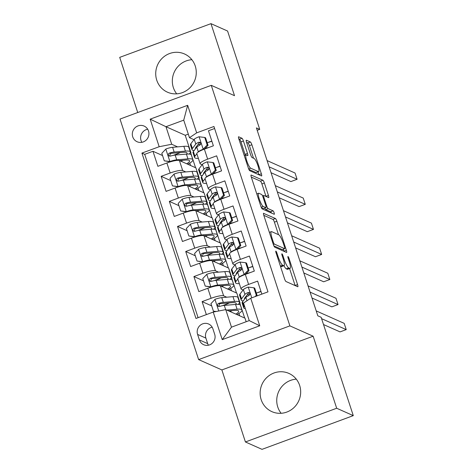 <?xml version="1.0" encoding="UTF-8"?>
<svg xmlns="http://www.w3.org/2000/svg" width="473" height="473" viewBox="0 0 473 473"><rect width="100%" height="100%" fill="white"/><g stroke="black" fill="none" stroke-linecap="round" stroke-linejoin="round"><path stroke-width="0.71" d="M275.889 251.122A1.845 0.367 69.7 0 0 275.812 251.116A1.845 0.367 69.7 0 0 275.996 252.641L284.533 278.774A2.631 0.52 69.7 0 0 285.988 281.524L297.724 286.739A2.631 0.52 69.7 0 0 297.83 286.75A2.631 0.52 69.7 0 0 297.57 284.569L289.033 258.441A1.845 0.367 69.7 0 0 288.01 256.514A1.845 0.367 69.7 0 0 287.939 256.508A1.845 0.367 69.7 0 0 288.116 258.033L289.222 261.415A8.425 1.667 69.7 0 1 290.055 268.392A8.425 1.667 69.7 0 1 289.713 268.357L288.731 267.925A8.425 1.667 69.7 0 1 284.072 259.127L282.966 255.745A1.845 0.367 69.7 0 0 281.949 253.818A1.845 0.367 69.7 0 0 281.873 253.812A1.845 0.367 69.7 0 0 282.056 255.337L283.161 258.719A8.425 1.667 69.7 0 1 283.995 265.696A8.425 1.667 69.7 0 1 283.646 265.66L282.671 265.229A8.425 1.667 69.7 0 1 278.012 256.431L276.906 253.049A1.845 0.367 69.7 0 0 275.889 251.122M156.752 80.191A20.924 20.138 -66 0 0 167.489 92.2A20.924 20.138 -66 0 0 189.502 88.191A20.924 20.138 -66 0 0 195.231 65.972A20.924 20.138 -66 0 0 184.494 53.963A20.924 20.138 -66 0 0 162.481 57.972A20.924 20.138 -66 0 0 156.752 80.191M191.878 59.71A20.924 20.138 -66 0 0 173.355 87.576A20.924 20.138 -66 0 0 176.707 93.837M261.167 399.644A20.924 20.138 -66 0 0 271.904 411.652A20.924 20.138 -66 0 0 293.91 407.643A20.924 20.138 -66 0 0 299.646 385.424A20.924 20.138 -66 0 0 288.908 373.416A20.924 20.138 -66 0 0 266.896 377.424A20.924 20.138 -66 0 0 261.167 399.644M296.293 379.163A20.924 20.138 -66 0 0 277.769 407.028A20.924 20.138 -66 0 0 281.122 413.29M132.73 136.833A8.585 8.26 -66 0 0 137.135 141.758A8.585 8.26 -66 0 0 146.163 140.114A8.585 8.26 -66 0 0 148.516 131.003A8.585 8.26 -66 0 0 144.111 126.072A8.585 8.26 -66 0 0 135.083 127.722A8.585 8.26 -66 0 0 132.73 136.833M147.688 129.212A8.585 8.26 -66 0 0 141.031 140.528A8.585 8.26 -66 0 0 141.859 142.314M243.429 141.001A2.631 0.52 69.7 0 0 241.975 138.252L238.682 136.792A2.631 0.52 69.7 0 0 238.575 136.78A2.631 0.52 69.7 0 0 238.835 138.961L248.319 167.98A2.631 0.52 69.7 0 0 249.779 170.729L261.51 175.944A2.631 0.52 69.7 0 0 261.622 175.956A2.631 0.52 69.7 0 0 261.362 173.78L251.873 144.756A2.631 0.52 69.7 0 0 250.418 142.006L246.439 140.239A2.631 0.52 69.7 0 0 246.332 140.227A2.631 0.52 69.7 0 0 246.593 142.408L250.655 154.831A2.631 0.52 69.7 0 0 252.109 157.58L254.084 158.455A7.042 1.389 69.7 0 1 257.761 165.183A7.042 1.389 69.7 0 1 258.672 171.64A7.042 1.389 69.7 0 1 258.382 171.61L250.655 168.175A7.042 1.389 69.7 0 1 246.971 161.453A7.042 1.389 69.7 0 1 246.066 154.99A7.042 1.389 69.7 0 1 246.356 155.02L247.645 155.593A2.631 0.52 69.7 0 0 247.751 155.605A2.631 0.52 69.7 0 0 247.491 153.423L243.429 141.001L240.964 141.918A2.631 0.52 69.7 0 0 239.509 139.168L238.8 138.849M234.519 95.682L210.976 23.65L227.578 31.035L259.724 129.377L256.401 127.899L317.821 315.81L321.143 317.288L353.284 415.631L336.681 408.246L313.138 336.214L289.89 325.873L211.271 85.347L234.519 95.682M263.686 213.276A2.631 0.52 69.7 0 0 263.573 213.264A2.631 0.52 69.7 0 0 263.833 215.446L273.317 244.464A2.631 0.52 69.7 0 0 274.778 247.213L286.508 252.434A2.631 0.52 69.7 0 0 286.62 252.44A2.631 0.52 69.7 0 0 286.36 250.264L276.871 221.24A2.631 0.52 69.7 0 0 275.416 218.491L263.496 213.341M260.818 206.222L251.334 177.204A2.631 0.52 69.7 0 1 251.074 175.022A2.631 0.52 69.7 0 1 251.181 175.034L262.917 180.248A2.631 0.52 69.7 0 1 264.372 182.998L268.433 195.42A2.631 0.52 69.7 0 1 268.694 197.602A2.631 0.52 69.7 0 1 268.587 197.59L263.828 195.473A2.631 0.52 69.7 0 0 263.715 195.461A2.631 0.52 69.7 0 0 263.975 197.643L266.671 205.879A2.631 0.52 69.7 0 0 268.126 208.628L273.081 210.834A1.845 0.367 69.7 0 1 274.044 212.596A1.845 0.367 69.7 0 1 274.281 214.281A1.845 0.367 69.7 0 1 274.204 214.275L262.279 208.971A2.631 0.52 69.7 0 1 260.818 206.222M162.546 155.54L152.968 151.283L157.881 166.319L166.886 162.99L170.162 173.012A10.731 1.987 -18.1 0 1 182.684 170.546L185.788 171.93M170.735 180.597L161.157 176.34L166.07 191.37L175.075 188.047L178.351 198.069A10.731 1.987 -18.1 0 1 190.873 195.603L193.977 196.981M178.924 205.654L169.346 201.392L174.259 216.427L183.264 213.098L186.539 223.12A10.731 1.987 -18.1 0 1 199.062 220.66L202.166 222.038M187.113 230.706L177.535 226.449L182.448 241.484L191.453 238.156L194.728 248.177A10.731 1.987 -18.1 0 1 207.251 245.712L210.355 247.095M195.302 255.763L185.723 251.506L190.637 266.536L199.641 263.213L202.917 273.234A10.731 1.987 -18.1 0 1 215.44 270.769L218.544 272.146M203.491 280.814L193.912 276.557L198.826 291.593L207.83 288.264A10.731 1.987 -18.1 0 1 220.353 285.798L236.825 293.124L240.101 303.146L239.379 303.027M261.853 294.111L257.602 281.11L248.597 284.433A10.731 1.987 -18.1 0 0 241.059 288.95A10.731 1.987 -18.1 0 0 241.39 289.263L243.081 290.014M241.059 288.95L237.777 278.928A10.731 1.987 -18.1 0 1 245.321 274.411L254.326 271.088L249.413 256.053L240.408 259.381A10.731 1.987 -18.1 0 0 232.864 263.893A10.731 1.987 -18.1 0 0 233.201 264.206L234.892 264.957M232.864 263.893L229.588 253.871A10.731 1.987 161.9 0 1 237.133 249.36L246.137 246.031L241.224 230.995L232.219 234.324A10.731 1.987 -18.1 0 0 224.675 238.841A10.731 1.987 -18.1 0 0 225.012 239.149L226.703 239.906M224.675 238.841L221.399 228.814A10.731 1.987 161.9 0 1 228.944 224.303L237.949 220.974L233.035 205.944L224.031 209.267A10.731 1.987 -18.1 0 0 216.486 213.784A10.731 1.987 -18.1 0 0 216.823 214.098L218.514 214.848M216.486 213.784L213.211 203.762A10.731 1.987 161.9 0 1 220.755 199.245L229.76 195.923L224.846 180.887L215.842 184.216A10.731 1.987 -18.1 0 0 208.297 188.727A10.731 1.987 -18.1 0 0 208.628 189.04L210.325 189.797M208.297 188.727L205.022 178.705A10.731 1.987 161.9 0 1 212.566 174.194L221.565 170.865L216.652 155.83L207.653 159.159A10.731 1.987 -18.1 0 0 200.109 163.676A10.731 1.987 -18.1 0 0 200.44 163.983L202.137 164.74M198.506 177.582L199.157 177.872L198.435 177.753M166.886 162.99A10.731 1.987 161.9 0 1 179.409 160.524L195.881 167.85L199.157 177.872M206.695 202.639L207.345 202.929L206.624 202.811M175.075 188.047A10.731 1.987 161.9 0 1 187.598 185.582L204.07 192.907L207.345 202.929M214.884 227.69L215.534 227.98L214.813 227.862M183.264 213.098A10.731 1.987 161.9 0 1 195.787 210.633L212.259 217.958L215.534 227.98M223.073 252.748L223.723 253.037L223.002 252.919M191.453 238.156A10.731 1.987 161.9 0 1 203.975 235.69L220.448 243.016L223.723 253.037M231.262 277.805L231.912 278.094L231.191 277.97M199.641 263.213A10.731 1.987 161.9 0 1 212.164 260.747L228.636 268.073L231.912 278.094M214.683 334.287L212.885 328.776A8.313 8.006 -66 0 0 208.617 324.005A8.313 8.006 -66 0 0 199.866 325.595A8.313 8.006 -66 0 0 197.59 334.429L199.393 339.939A8.313 8.006 -66 0 0 203.662 344.711A8.313 8.006 -66 0 0 212.407 343.12A8.313 8.006 -66 0 0 214.683 334.287M289.89 325.873L198.63 359.598L120.012 119.066L211.271 85.347M152.968 151.283L144.708 154.334L141.918 153.098L195.964 318.459L213.228 312.079L225.751 309.614L245.014 318.181L246.173 321.729M141.918 153.098L159.182 146.719L150.172 119.155L187.663 105.302L196.673 132.866L213.938 126.486L267.99 291.847L250.72 298.226L259.73 325.785L222.239 339.638L213.228 312.079M211.679 305.871L202.107 301.614L211.106 298.286A10.731 1.987 -18.1 0 1 223.628 295.82L226.733 297.204M239.45 302.856L240.101 303.146M214.6 128.508L208.463 130.779L213.376 145.808L204.377 149.137A10.731 1.987 161.9 0 0 196.833 153.654L200.109 163.676M193.912 276.557L202.917 273.234M185.723 251.506L194.728 248.177M177.535 226.449L186.539 223.12M169.346 201.392L178.351 198.069M161.157 176.34L170.162 173.012M144.708 154.334L198.092 317.673M202.107 301.614L206.358 314.622M188.301 134.143L185.233 135.278L165.97 126.711L171.705 144.253L177.6 146.872M190.317 152.531L190.968 152.814L190.247 152.696M185.233 135.278L190.968 152.814M225.751 309.614L231.486 327.156L249.247 320.593L243.512 303.051L250.72 298.226M313.138 336.214L221.878 369.933L245.422 441.965L336.681 408.246M245.422 441.965L262.024 449.35L353.284 415.631M210.976 23.65L119.716 57.369L137.738 112.521M221.878 369.933L198.63 359.598M257.188 130.312L259.724 129.377M193.948 139.683L189.466 137.69L183.731 120.154L165.97 126.711L150.172 119.155M203.745 192.759L198.908 177.96M211.934 217.817L207.097 203.018M220.122 242.874L215.286 228.075M228.311 267.925L223.475 253.126M236.5 292.982L231.664 278.183M244.689 318.039L239.852 303.24M195.556 167.708L190.72 152.909M228.098 303.53L222.434 305.682M239.71 315.822L238.93 313.439M260.96 291.386L257.271 292.746M231.522 290.765L230.741 288.382M219.91 278.473L214.245 280.625M252.771 266.329L249.082 267.694M244.582 241.271L240.893 242.637M211.721 253.416L206.057 255.574M223.333 265.714L222.552 263.331M236.394 216.22L232.704 217.58M203.526 228.364L197.868 230.517M215.144 240.656L214.364 238.274M228.205 191.163L224.515 192.529M195.337 203.307L189.679 205.459M206.955 215.599L206.175 213.222M220.016 166.112L216.327 167.472M187.148 178.25L181.49 180.408M198.766 190.548L197.986 188.165M211.821 141.055L208.138 142.414M196.673 132.866L189.466 137.69M171.705 144.253L159.182 146.719M178.96 153.199L173.301 155.351M190.572 165.491L189.797 163.108M231.486 327.156L222.239 339.638M249.247 320.593L259.73 325.785M187.663 105.302L183.731 120.154M212.17 327.192A8.313 8.006 -66 0 0 205.891 338.118L207.694 343.629A8.313 8.006 -66 0 0 208.41 345.213M283.995 265.696L281.53 266.606A8.425 1.667 69.7 0 1 281.181 266.571L280.436 266.246M283.954 265.714A8.425 1.667 69.7 0 0 286.266 268.835L288.731 267.925M290.055 268.392L287.59 269.303A8.425 1.667 69.7 0 1 287.241 269.267L286.266 268.835M295.14 285.591A2.631 0.52 69.7 0 0 295.105 285.479L289.577 268.569M278.502 234.685L274.405 222.156A2.631 0.52 69.7 0 0 272.951 219.407L263.798 215.333M283.93 251.281A2.631 0.52 69.7 0 0 283.895 251.175L283.256 249.23M273.347 242.164A1.845 0.367 69.7 0 0 274.37 244.092L284.669 248.668A1.845 0.367 69.7 0 0 284.746 248.68A1.845 0.367 69.7 0 0 284.563 247.154L283.398 243.583A8.425 1.667 69.7 0 0 278.739 234.785L271.697 231.658A8.425 1.667 69.7 0 0 271.348 231.622A8.425 1.667 69.7 0 0 272.182 238.599L273.347 242.164L272.655 242.424M282.328 249.531A1.845 0.367 69.7 0 1 282.28 249.59A1.845 0.367 69.7 0 1 282.204 249.578L273.879 245.877M251.299 177.091L260.452 181.165L262.917 180.248M266.003 196.443A2.631 0.52 69.7 0 0 265.968 196.33L261.906 183.914A2.631 0.52 69.7 0 0 260.452 181.165M264.726 208.132A2.631 0.52 69.7 0 0 265.66 209.539L270.615 211.744L273.081 210.834M271.396 213.027A1.845 0.367 69.7 0 0 270.615 211.744M258.885 193.28A7.042 1.389 69.7 0 0 258.595 193.25A7.042 1.389 69.7 0 0 259.506 199.707A7.042 1.389 69.7 0 0 263.189 206.435L265.909 207.647A2.631 0.52 69.7 0 0 266.021 207.653A2.631 0.52 69.7 0 0 265.761 205.477L263.065 197.235A2.631 0.52 69.7 0 0 261.61 194.486L258.885 193.28M266.021 207.653L263.55 208.569A2.631 0.52 69.7 0 1 263.443 208.558L261.374 207.635M245.286 155.28A2.631 0.52 69.7 0 0 245.026 154.334L240.964 141.918M258.672 171.64L256.206 172.55A7.042 1.389 69.7 0 1 255.917 172.527L248.875 169.393M253.504 158.201L249.407 145.666A2.631 0.52 69.7 0 0 247.953 142.917L246.557 142.302M258.926 174.797A2.631 0.52 69.7 0 0 258.891 174.691L257.98 171.894M228.713 310.932L234.608 310.424A17.034 3.157 -18.1 0 1 238.699 311.145A17.034 3.157 -18.1 0 1 235.873 314.113M226.792 310.075L237.085 309.194A20.522 3.802 -18.1 0 1 242.01 310.063A20.522 3.802 -18.1 0 1 236.943 314.592M215.333 311.666L213.406 311.157L210.952 303.636L215.067 299.308A7.107 1.318 -18.1 0 1 221.748 297.629L232.988 296.666A20.522 3.802 -18.1 0 1 237.919 297.535L239.474 302.3A20.522 3.802 161.9 0 0 234.549 301.431L223.309 302.389A7.107 1.318 161.9 0 0 218.55 303.424L217.675 304.068L217.545 305.593L218.266 306.344L219.537 306.433A7.107 1.318 -18.1 0 1 224.291 305.398L235.53 304.435A20.522 3.802 -18.1 0 1 240.455 305.304L242.01 310.063M229.423 302.886A17.034 3.157 -18.1 0 1 223.368 305.511M213.406 311.157L216.226 311.488M238.203 304.375A20.522 3.802 161.9 0 0 239.474 302.3M230.091 311.547A17.034 3.157 161.9 0 0 231.959 310.655M218.804 306.498L219.507 303.849A3.618 0.674 -18.1 0 1 220.832 303.619L232.072 302.661A17.034 3.157 -18.1 0 1 236.163 303.382A17.034 3.157 -18.1 0 1 235.802 304.411M255.065 296.624L256.325 295.294L253.865 287.779L248.118 287.099A7.107 1.318 161.9 0 0 243.37 289.642L239.971 294.088A20.522 3.802 161.9 0 0 239.604 295.247L241.159 300.012A20.522 3.802 161.9 0 0 243.223 300.923M247.137 294.874A17.034 3.157 161.9 0 0 249.803 294.513M256.319 293.018A17.034 3.157 161.9 0 0 261.019 291.569M244.494 306.055L244.062 306.616A20.522 3.802 161.9 0 0 243.701 307.775A20.522 3.802 161.9 0 0 245.339 308.638M256.325 295.294L257.188 295.678L254.728 288.163L253.865 287.779M323.514 324.537L340.063 331.898L346.23 329.616L321.593 318.66M346.23 329.616L344.178 323.355L316.224 310.921M243.701 307.775L242.146 303.016A20.522 3.802 -18.1 0 1 242.507 301.857L245.907 297.411A7.107 1.318 -18.1 0 1 248.887 295.584L249.839 294.389L249.738 293.343L248.987 292.58L247.905 292.58A7.107 1.318 161.9 0 0 244.925 294.401L241.526 298.847A20.522 3.802 161.9 0 0 241.159 300.012M244.588 299.131A17.034 3.157 -18.1 0 1 244.476 298.924A17.034 3.157 -18.1 0 1 244.778 297.96L248.177 293.514A3.618 0.674 -18.1 0 1 248.857 293.006L247.905 292.58M230.008 279.324A20.522 3.802 161.9 0 0 231.285 277.243L229.73 272.483A20.522 3.802 -18.1 0 0 224.799 271.614L213.56 272.572A7.107 1.318 -18.1 0 0 206.878 274.257L202.763 278.585L205.217 286.1L210.97 286.786A7.107 1.318 -18.1 0 1 217.657 285.101L228.897 284.143A20.522 3.802 -18.1 0 1 233.822 285.012A20.522 3.802 -18.1 0 1 228.755 289.535M210.97 286.786L211.543 287.04M220.524 285.875L226.419 285.373A17.034 3.157 -18.1 0 1 230.511 286.094A17.034 3.157 -18.1 0 1 227.684 289.062M221.234 277.828A17.034 3.157 -18.1 0 1 215.18 280.454M211.313 287.105L205.217 286.1M231.285 277.243A20.522 3.802 161.9 0 0 226.354 276.374L215.114 277.332A7.107 1.318 161.9 0 0 210.361 278.366L209.486 279.011L209.356 280.542L210.136 281.317L211.348 281.376A7.107 1.318 -18.1 0 1 216.102 280.341L227.342 279.377A20.522 3.802 -18.1 0 1 232.267 280.247L233.822 285.012M221.902 286.49A17.034 3.157 161.9 0 0 223.77 285.597M210.615 281.441L211.319 278.792A3.618 0.674 -18.1 0 1 212.643 278.567L223.883 277.604A17.034 3.157 -18.1 0 1 227.968 278.325A17.034 3.157 -18.1 0 1 227.614 279.36M221.819 254.267A20.522 3.802 161.9 0 0 223.096 252.186L221.541 247.426A20.522 3.802 -18.1 0 0 216.61 246.557L205.371 247.521A7.107 1.318 -18.1 0 0 198.684 249.2L194.574 253.528L197.028 261.043L202.781 261.729A7.107 1.318 -18.1 0 1 209.468 260.049L220.708 259.086A20.522 3.802 -18.1 0 1 225.633 259.955A20.522 3.802 -18.1 0 1 220.566 264.484M202.781 261.729L203.355 261.983M212.336 260.818L218.23 260.316A17.034 3.157 -18.1 0 1 222.322 261.037A17.034 3.157 -18.1 0 1 219.496 264.005M213.045 252.777A17.034 3.157 -18.1 0 1 206.991 255.402M203.124 262.048L197.028 261.043M223.096 252.186A20.522 3.802 161.9 0 0 218.165 251.317L206.926 252.28A7.107 1.318 161.9 0 0 202.172 253.315L201.297 253.954L201.167 255.485L201.947 256.26L203.159 256.319A7.107 1.318 -18.1 0 1 207.913 255.284L219.153 254.326A20.522 3.802 -18.1 0 1 224.078 255.195L225.633 259.955M213.713 261.433A17.034 3.157 161.9 0 0 215.582 260.54M202.42 256.39L203.13 253.741A3.618 0.674 -18.1 0 1 204.448 253.51L215.688 252.547A17.034 3.157 -18.1 0 1 219.779 253.268A17.034 3.157 -18.1 0 1 219.425 254.303M213.63 229.21A20.522 3.802 161.9 0 0 214.908 227.135L213.353 222.369A20.522 3.802 -18.1 0 0 208.422 221.506L197.182 222.464A7.107 1.318 -18.1 0 0 190.495 224.143L186.38 228.471L188.839 235.992L194.592 236.671A7.107 1.318 -18.1 0 1 201.279 234.992L212.519 234.029A20.522 3.802 -18.1 0 1 217.444 234.898A20.522 3.802 -18.1 0 1 212.377 239.427M194.592 236.671L195.166 236.926M204.141 235.767L210.042 235.264A17.034 3.157 -18.1 0 1 214.133 235.986A17.034 3.157 -18.1 0 1 211.307 238.948M204.856 227.72A17.034 3.157 -18.1 0 1 198.802 230.345M194.935 236.997L188.839 235.992M214.908 227.135A20.522 3.802 161.9 0 0 209.977 226.265L198.737 227.223A7.107 1.318 161.9 0 0 193.983 228.258L193.108 228.902L192.978 230.428L193.699 231.179L194.965 231.267A7.107 1.318 -18.1 0 1 199.724 230.233L210.964 229.269A20.522 3.802 -18.1 0 1 215.889 230.138L217.444 234.898M205.524 236.382A17.034 3.157 161.9 0 0 207.393 235.489M194.232 231.332L194.941 228.684A3.618 0.674 -18.1 0 1 196.26 228.453L207.499 227.495A17.034 3.157 -18.1 0 1 211.591 228.217A17.034 3.157 -18.1 0 1 211.236 229.245M205.442 204.159A20.522 3.802 161.9 0 0 206.719 202.077L205.164 197.318A20.522 3.802 -18.1 0 0 200.233 196.449L188.993 197.407A7.107 1.318 -18.1 0 0 182.306 199.092L178.191 203.42L180.651 210.934L186.403 211.62A7.107 1.318 -18.1 0 1 193.09 209.935L204.33 208.977A20.522 3.802 -18.1 0 1 209.255 209.846A20.522 3.802 -18.1 0 1 204.188 214.37M186.403 211.62L186.977 211.874M195.952 210.71L201.853 210.207A17.034 3.157 -18.1 0 1 205.944 210.928A17.034 3.157 -18.1 0 1 203.118 213.897M196.662 202.669A17.034 3.157 -18.1 0 1 190.613 205.288M186.746 211.939L180.651 210.934M206.719 202.077A20.522 3.802 161.9 0 0 201.788 201.208L190.548 202.172A7.107 1.318 161.9 0 0 185.794 203.201L184.919 203.845L184.789 205.377L185.57 206.151L186.776 206.21A7.107 1.318 -18.1 0 1 191.53 205.176L202.769 204.218A20.522 3.802 -18.1 0 1 207.7 205.081L209.255 209.846M197.336 211.325A17.034 3.157 161.9 0 0 199.204 210.432M186.043 206.281L186.752 203.626A3.618 0.674 -18.1 0 1 188.071 203.402L199.31 202.438A17.034 3.157 -18.1 0 1 203.402 203.159A17.034 3.157 -18.1 0 1 203.047 204.194M244.429 274.754L244.021 274.571L248.136 270.243L245.676 262.728L239.929 262.042A7.107 1.318 161.9 0 0 235.182 264.584L231.782 269.036A20.522 3.802 161.9 0 0 231.415 270.195L232.97 274.955A20.522 3.802 161.9 0 0 235.034 275.865M238.948 269.823A17.034 3.157 161.9 0 0 241.614 269.462M248.13 267.966A17.034 3.157 161.9 0 0 252.83 266.512M244.021 274.571A7.107 1.318 161.9 0 0 239.273 277.113L239.084 277.361M237.813 279.029L235.873 281.559A20.522 3.802 161.9 0 0 235.513 282.724A20.522 3.802 161.9 0 0 239.326 283.664M248.136 270.243L248.999 270.627L246.539 263.106L245.676 262.728M248.999 270.627L245.44 274.37M312.003 298.008L331.875 306.841L338.041 304.565L310.081 292.131M338.041 304.565L335.99 298.297L308.035 285.869M235.513 282.724L233.958 277.964A20.522 3.802 -18.1 0 1 234.318 276.8L237.718 272.353A7.107 1.318 -18.1 0 1 240.698 270.532L241.65 269.332L241.549 268.292L240.798 267.529L239.716 267.523A7.107 1.318 161.9 0 0 236.737 269.344L233.337 273.796A20.522 3.802 161.9 0 0 232.97 274.955M250.578 272.472A17.034 3.157 -18.1 0 1 246.149 273.625M236.399 274.074A17.034 3.157 -18.1 0 1 236.287 273.873A17.034 3.157 -18.1 0 1 236.589 272.909L239.988 268.463A3.618 0.674 -18.1 0 1 240.668 267.949L239.716 267.523M236.24 249.697L235.832 249.513L239.947 245.185L237.487 237.671L231.74 236.985A7.107 1.318 161.9 0 0 226.993 239.533L223.593 243.979A20.522 3.802 161.9 0 0 223.226 245.138L224.781 249.898A20.522 3.802 161.9 0 0 226.845 250.808M230.759 244.766A17.034 3.157 161.9 0 0 233.426 244.405M239.941 242.909A17.034 3.157 161.9 0 0 244.642 241.455M235.832 249.513A7.107 1.318 161.9 0 0 231.084 252.056L230.895 252.31M229.624 253.971L227.684 256.508A20.522 3.802 161.9 0 0 227.324 257.667A20.522 3.802 161.9 0 0 231.137 258.607M239.947 245.185L240.81 245.57L238.351 238.055L237.487 237.671M240.81 245.57L237.251 249.312M303.814 272.951L323.686 281.784L329.847 279.508L301.892 267.074M329.847 279.508L327.801 273.246L299.847 260.812M227.324 257.667L225.769 252.907A20.522 3.802 -18.1 0 1 226.129 251.748L229.529 247.296A7.107 1.318 -18.1 0 1 232.509 245.475L233.461 244.281L233.36 243.234L232.61 242.472L231.528 242.466A7.107 1.318 161.9 0 0 228.548 244.293L225.148 248.739A20.522 3.802 161.9 0 0 224.781 249.898M242.389 247.414A17.034 3.157 -18.1 0 1 237.96 248.567M228.211 249.023A17.034 3.157 -18.1 0 1 228.098 248.816A17.034 3.157 -18.1 0 1 228.4 247.852L231.8 243.406A3.618 0.674 -18.1 0 1 232.48 242.891L231.528 242.466M228.051 224.64L227.643 224.462L231.758 220.134L229.299 212.614L223.546 211.934A7.107 1.318 161.9 0 0 218.798 214.476L215.404 218.922A20.522 3.802 161.9 0 0 215.038 220.087L216.593 224.846A20.522 3.802 161.9 0 0 218.656 225.757M222.57 219.709A17.034 3.157 161.9 0 0 225.237 219.354M231.752 217.852A17.034 3.157 161.9 0 0 236.453 216.403M227.643 224.462A7.107 1.318 161.9 0 0 222.895 227.005L222.706 227.253M221.435 228.914L219.496 231.451A20.522 3.802 161.9 0 0 219.135 232.61A20.522 3.802 161.9 0 0 222.949 233.55M231.758 220.134L232.621 220.519L230.162 212.998L229.299 212.614M232.621 220.519L229.062 224.255M295.625 247.893L315.491 256.733L321.658 254.45L293.703 242.022M321.658 254.45L319.612 248.189L291.658 235.755M219.135 232.61L217.574 227.85A20.522 3.802 -18.1 0 1 217.941 226.691L221.34 222.245A7.107 1.318 -18.1 0 1 224.32 220.418L225.272 219.224L225.172 218.177L224.421 217.42L223.339 217.414A7.107 1.318 161.9 0 0 220.359 219.236L216.959 223.682A20.522 3.802 161.9 0 0 216.593 224.846M234.2 222.357A17.034 3.157 -18.1 0 1 229.772 223.51M220.022 223.966A17.034 3.157 -18.1 0 1 219.91 223.759A17.034 3.157 -18.1 0 1 220.211 222.801L223.611 218.349A3.618 0.674 -18.1 0 1 224.291 217.84L223.339 217.414M219.862 199.588L219.454 199.405L223.569 195.077L221.11 187.562L215.357 186.876A7.107 1.318 161.9 0 0 210.609 189.419L207.215 193.871A20.522 3.802 161.9 0 0 206.849 195.03L208.404 199.789A20.522 3.802 161.9 0 0 210.467 200.7M214.381 194.657A17.034 3.157 161.9 0 0 217.048 194.297M223.563 192.801A17.034 3.157 161.9 0 0 228.264 191.346M219.454 199.405A7.107 1.318 161.9 0 0 214.707 201.947L214.517 202.196M213.246 203.863L211.307 206.394A20.522 3.802 161.9 0 0 210.946 207.558A20.522 3.802 161.9 0 0 214.76 208.498M223.569 195.077L224.433 195.461L221.973 187.947L221.11 187.562M224.433 195.461L220.873 199.204M287.436 222.842L307.302 231.675L313.469 229.399L285.515 216.965M313.469 229.399L311.423 223.132L283.469 210.704M210.946 207.558L209.385 202.799A20.522 3.802 -18.1 0 1 209.752 201.634L213.152 197.188A7.107 1.318 -18.1 0 1 216.131 195.367L217.083 194.172L216.983 193.126L216.232 192.363L215.144 192.357A7.107 1.318 161.9 0 0 212.17 194.184L208.77 198.63A20.522 3.802 161.9 0 0 208.404 199.789M226.011 197.306A17.034 3.157 -18.1 0 1 221.583 198.459M211.833 198.908A17.034 3.157 -18.1 0 1 211.721 198.707A17.034 3.157 -18.1 0 1 212.022 197.744L215.422 193.297A3.618 0.674 -18.1 0 1 216.102 192.783L215.144 192.357M197.253 179.101A20.522 3.802 161.9 0 0 198.53 177.02L196.975 172.261A20.522 3.802 -18.1 0 0 192.044 171.392L180.804 172.355A7.107 1.318 -18.1 0 0 174.117 174.034L170.002 178.362L172.462 185.877L178.215 186.563A7.107 1.318 -18.1 0 1 184.902 184.884L196.141 183.92A20.522 3.802 -18.1 0 1 201.066 184.789A20.522 3.802 -18.1 0 1 195.999 189.318M178.215 186.563L178.788 186.817M187.763 185.658L193.664 185.15A17.034 3.157 -18.1 0 1 197.755 185.871A17.034 3.157 -18.1 0 1 194.929 188.839M188.473 177.612A17.034 3.157 -18.1 0 1 182.424 180.237M178.558 186.882L172.462 185.877M198.53 177.02A20.522 3.802 161.9 0 0 193.599 176.151L182.359 177.115A7.107 1.318 161.9 0 0 177.606 178.15L176.731 178.794L176.6 180.319L177.381 181.094L178.587 181.153A7.107 1.318 -18.1 0 1 183.341 180.118L194.58 179.161A20.522 3.802 -18.1 0 1 199.511 180.03L201.066 184.789M189.147 186.267A17.034 3.157 161.9 0 0 191.015 185.381M177.854 181.224L178.563 178.575A3.618 0.674 -18.1 0 1 179.882 178.345L191.122 177.387A17.034 3.157 -18.1 0 1 195.213 178.108A17.034 3.157 -18.1 0 1 194.858 179.137M211.673 174.531L211.265 174.348L215.381 170.02L212.921 162.505L207.168 161.825A7.107 1.318 161.9 0 0 202.42 164.368L199.027 168.814A20.522 3.802 161.9 0 0 198.66 169.973L200.215 174.732A20.522 3.802 161.9 0 0 202.278 175.643M206.193 169.6A17.034 3.157 161.9 0 0 208.859 169.239M215.369 167.744A17.034 3.157 161.9 0 0 220.075 166.289M211.265 174.348A7.107 1.318 161.9 0 0 206.518 176.896L206.329 177.144M205.057 178.806L203.118 181.342A20.522 3.802 161.9 0 0 202.751 182.501A20.522 3.802 161.9 0 0 206.571 183.441M215.381 170.02L216.244 170.404L213.784 162.889L212.921 162.505M216.244 170.404L212.684 174.147M279.247 197.785L299.113 206.624L305.28 204.342L277.326 191.914M305.28 204.342L303.234 198.081L275.28 185.647M202.751 182.501L201.196 177.742A20.522 3.802 -18.1 0 1 201.563 176.583L204.963 172.131A7.107 1.318 -18.1 0 1 207.943 170.31L208.889 169.115L208.794 168.069L208.037 167.306L206.955 167.3A7.107 1.318 161.9 0 0 203.981 169.127L200.582 173.573A20.522 3.802 161.9 0 0 200.215 174.732M217.822 172.249A17.034 3.157 -18.1 0 1 213.394 173.402M203.644 173.857A17.034 3.157 -18.1 0 1 203.532 173.65A17.034 3.157 -18.1 0 1 203.833 172.686L207.233 168.24A3.618 0.674 -18.1 0 1 207.913 167.726L206.955 167.3M189.064 154.05A20.522 3.802 161.9 0 0 190.341 151.969L188.786 147.209A20.522 3.802 -18.1 0 0 183.855 146.34L172.615 147.298A7.107 1.318 -18.1 0 0 165.928 148.983L161.813 153.311L164.273 160.826L170.026 161.506A7.107 1.318 -18.1 0 1 176.707 159.827L187.947 158.863A20.522 3.802 -18.1 0 1 192.878 159.732A20.522 3.802 -18.1 0 1 187.811 164.261M170.026 161.506L170.593 161.76M179.574 160.601L185.475 160.099A17.034 3.157 -18.1 0 1 189.561 160.82A17.034 3.157 -18.1 0 1 186.74 163.788M180.284 152.554A17.034 3.157 -18.1 0 1 174.235 155.179M170.369 161.831L164.273 160.826M190.341 151.969A20.522 3.802 161.9 0 0 185.41 151.1L174.17 152.058A7.107 1.318 161.9 0 0 169.417 153.092L168.542 153.737L168.412 155.262L169.133 156.013L170.398 156.102A7.107 1.318 -18.1 0 1 175.152 155.067L186.392 154.103A20.522 3.802 -18.1 0 1 191.323 154.973L192.878 159.732M180.958 161.216A17.034 3.157 161.9 0 0 182.826 160.323M169.665 156.167L170.375 153.518A3.618 0.674 -18.1 0 1 171.693 153.287L182.933 152.33A17.034 3.157 -18.1 0 1 187.024 153.051A17.034 3.157 -18.1 0 1 186.669 154.086M203.485 149.474L203.077 149.297L207.192 144.969L204.732 137.448L198.979 136.768A7.107 1.318 161.9 0 0 194.232 139.31L190.838 143.757A20.522 3.802 161.9 0 0 190.471 144.921L192.026 149.681A20.522 3.802 161.9 0 0 194.09 150.591M198.004 144.549A17.034 3.157 161.9 0 0 200.67 144.188M207.18 142.686A17.034 3.157 161.9 0 0 211.886 141.238M203.077 149.297A7.107 1.318 161.9 0 0 198.329 151.839L198.14 152.087M196.869 153.749L194.929 156.285A20.522 3.802 161.9 0 0 194.563 157.444A20.522 3.802 161.9 0 0 198.382 158.384M207.192 144.969L208.055 145.353L205.595 137.832L204.732 137.448M208.055 145.353L204.496 149.09M271.053 172.728L290.925 181.567L297.091 179.285L269.137 166.857M297.091 179.285L295.046 173.023L267.085 160.589M194.563 157.444L193.008 152.684A20.522 3.802 -18.1 0 1 193.374 151.526L196.774 147.079A7.107 1.318 -18.1 0 1 199.754 145.252L200.7 144.058L200.605 143.017L199.908 142.278L198.766 142.249A7.107 1.318 161.9 0 0 195.787 144.07L192.393 148.522A20.522 3.802 161.9 0 0 192.026 149.681M209.634 147.198A17.034 3.157 -18.1 0 1 205.205 148.345M195.455 148.8A17.034 3.157 -18.1 0 1 195.343 148.599A17.034 3.157 -18.1 0 1 195.645 147.635L199.044 143.183A3.618 0.674 -18.1 0 1 199.724 142.675L198.766 142.249M179.409 160.524L182.684 170.546M187.598 185.582L190.873 195.603M195.787 210.633L199.062 220.66M203.975 235.69L207.251 245.712M212.164 260.747L215.44 270.769M220.353 285.798L223.628 295.82M245.321 274.411L248.597 284.433M204.377 149.137L207.653 159.159M212.566 174.194L215.842 184.216M220.755 199.245L224.031 209.267M228.944 224.303L232.219 234.324M237.133 249.36L240.408 259.381M207.83 288.264L211.106 298.286M207.694 343.629L199.393 339.939M205.891 338.118L197.59 334.429M277.314 256.685L278.012 256.431M280.383 266.074L282.671 265.229M281.181 266.571L283.646 265.66M282.275 255.999L282.966 255.745M283.374 259.387L284.072 259.127M287.241 269.267L289.713 268.357M288.335 258.696L289.033 258.441M295.105 285.479L297.57 284.569M276.208 253.303L276.906 253.049M272.951 219.407L275.416 218.491M274.405 222.156L276.871 221.24M283.895 251.175L286.36 250.264M273.323 244.476L274.37 244.092M282.204 249.578L284.669 248.668M271.484 238.859L272.182 238.599M261.906 183.914L264.372 182.998M265.968 196.33L268.433 195.42M263.284 197.897L263.975 197.643M265.956 206.145L266.671 205.879M265.66 209.539L268.126 208.628M261.173 207.18L263.189 206.435M263.443 208.558L265.909 207.647M245.026 154.334L247.491 153.423M248.668 168.914L250.655 168.175M255.917 172.527L258.382 171.61M247.953 142.917L250.418 142.006M249.407 145.666L251.873 144.756M258.891 174.691L261.362 173.78M239.509 139.168L241.975 138.252M214.961 299.421L218.745 310.998M235.53 304.435L237.085 309.194M232.988 296.666L234.549 301.431M224.291 305.398L225.674 309.632M221.748 297.629L223.309 302.389M219.507 303.849L218.55 303.424M251.766 297.842L248.26 287.117M241.526 298.847L239.971 294.088M244.062 306.616L242.507 301.857M244.925 294.401L243.37 289.642M246.989 300.722L245.907 297.411M206.772 274.364L210.828 286.768M227.342 279.377L228.897 284.143M224.799 271.614L226.354 276.374M216.102 280.341L217.657 285.101M213.56 272.572L215.114 277.332M211.319 278.792L210.361 278.366M198.583 249.306L202.639 261.711M219.153 254.326L220.708 259.086M216.61 246.557L218.165 251.317M207.913 255.284L209.468 260.049M205.371 247.521L206.926 252.28M203.13 253.741L202.172 253.315M190.394 224.255L194.45 236.654M210.964 229.269L212.519 234.029M208.422 221.506L209.977 226.265M199.724 230.233L201.279 234.992M197.182 222.464L198.737 227.223M194.941 228.684L193.983 228.258M182.206 199.198L186.256 211.602M202.769 204.218L204.33 208.977M200.233 196.449L201.788 201.208M191.53 205.176L193.09 209.935M188.993 197.407L190.548 202.172M186.752 203.626L185.794 203.201M244.121 274.464L240.071 262.06M233.337 273.796L231.782 269.036M235.873 281.559L234.318 276.8M236.737 269.344L235.182 264.584M239.273 277.113L237.718 272.353M235.932 249.407L231.882 237.003M225.148 248.739L223.593 243.979M227.684 256.508L226.129 251.748M228.548 244.293L226.993 239.533M231.084 252.056L229.529 247.296M227.744 224.35L223.694 211.951M216.959 223.682L215.404 218.922M219.496 231.451L217.941 226.691M220.359 219.236L218.798 214.476M222.895 227.005L221.34 222.245M219.555 199.299L215.505 186.894M208.77 198.63L207.215 193.871M211.307 206.394L209.752 201.634M212.17 194.184L210.609 189.419M214.707 201.947L213.152 197.188M174.017 174.141L178.067 186.545M194.58 179.161L196.141 183.92M192.044 171.392L193.599 176.151M183.341 180.118L184.902 184.884M180.804 172.355L182.359 177.115M178.563 178.575L177.606 178.15M211.366 174.241L207.316 161.837M200.582 173.573L199.027 168.814M203.118 181.342L201.563 176.583M203.981 169.127L202.42 164.368M206.518 176.896L204.963 172.131M165.828 149.09L169.878 161.488M186.392 154.103L187.947 158.863M183.855 146.34L185.41 151.1M175.152 155.067L176.707 159.827M172.615 147.298L174.17 152.058M170.375 153.518L169.417 153.092M203.177 149.184L199.121 136.786M192.393 148.522L190.838 143.757M194.929 156.285L193.374 151.526M195.787 144.07L194.232 139.31M198.329 151.839L196.774 147.079M282.28 249.59L284.746 248.68M269.362 232.355L271.348 231.622M262.545 195.899L263.715 195.461M256.798 193.912L258.595 193.25M244.293 155.647L246.066 154.99M209.776 286.922L209.971 287.525M201.587 261.871L201.782 262.468M193.398 236.813L193.593 237.411M185.209 211.756L185.404 212.359M177.02 186.705L177.215 187.302M168.831 161.648L169.027 162.245"/></g></svg>
